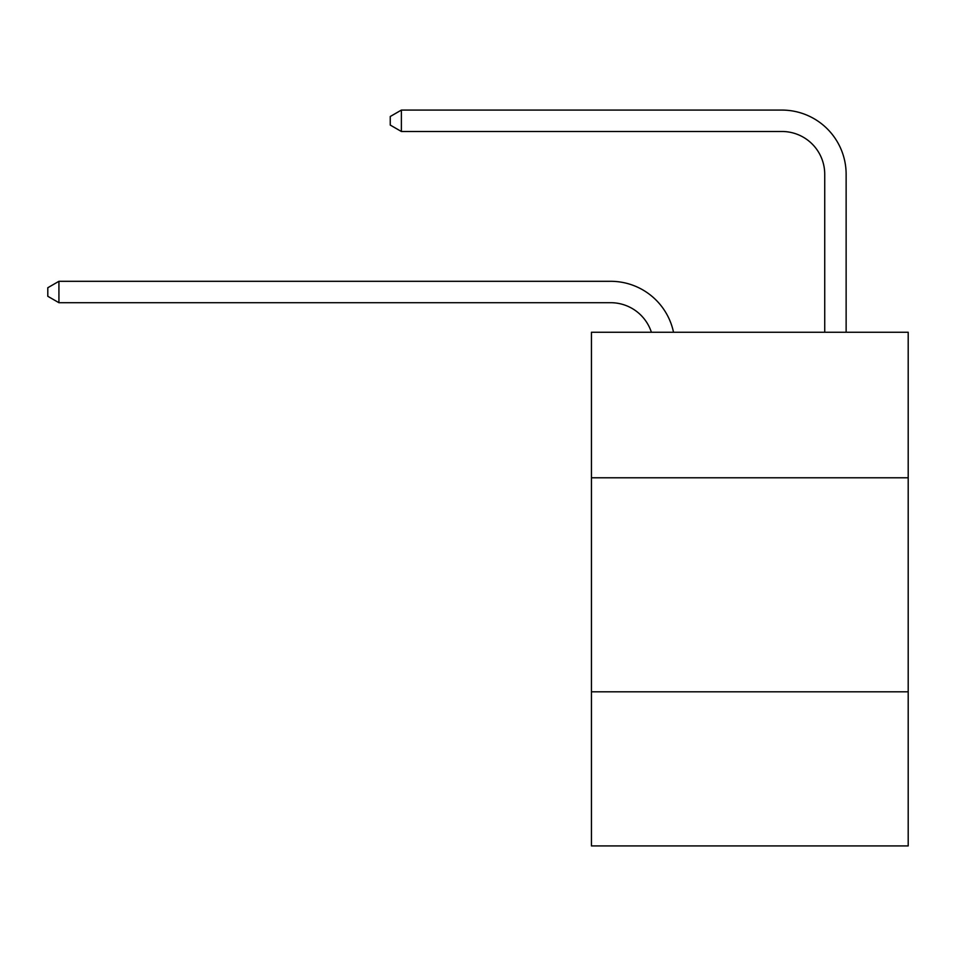 <?xml version="1.0" encoding="UTF-8"?>
<svg xmlns="http://www.w3.org/2000/svg" width="956" height="956" viewBox="0 0 956 956"><rect width="100%" height="100%" fill="white"/><g stroke="black" fill="none" stroke-linecap="round" stroke-linejoin="round"><path stroke-width="1.43" d="M908.2 477.785L908.2 332.246L591.441 332.246L591.441 477.785L908.2 477.785L908.2 845.917L591.441 845.917L591.441 477.785M908.2 691.821L591.441 691.821M610.693 302.705A42.805 42.805 -33.8 0 1 651.395 332.246A42.805 42.805 -36.8 0 0 610.693 302.705L58.925 302.705L47.8 296.288L47.8 287.732L58.925 281.303L610.693 281.303A64.207 64.207 146.2 0 1 673.526 332.246M824.729 332.246L824.729 174.291A42.805 42.805 138.1 0 0 781.924 131.486L401.377 131.486L390.251 125.069L390.251 116.501L401.377 110.083L781.924 110.083A64.207 64.207 44.7 0 1 846.132 174.291L846.132 332.246M58.925 302.705L58.925 281.303L610.693 281.303M824.729 174.291A42.805 42.805 -135.3 0 0 781.924 131.486A42.805 42.805 -135.3 0 1 824.729 174.291A42.805 42.805 -135.3 0 0 781.924 131.486A42.805 42.805 -135.3 0 1 824.729 174.291A42.805 42.805 -135.3 0 0 781.924 131.486A42.805 42.805 -135.3 0 1 824.729 174.291A42.805 42.805 -135.3 0 0 781.924 131.486A42.805 42.805 -135.3 0 1 824.729 174.291A42.805 42.805 -135.3 0 0 781.924 131.486A42.805 42.805 -135.3 0 1 824.729 174.291A42.805 42.805 -135.3 0 0 781.924 131.486A42.805 42.805 -135.3 0 1 824.729 174.291A42.805 42.805 -135.3 0 0 781.924 131.486A42.805 42.805 -135.3 0 1 824.729 174.291A42.805 42.805 -135.3 0 0 781.924 131.486A42.805 42.805 -135.3 0 1 824.729 174.291A42.805 42.805 -135.3 0 0 781.924 131.486A42.805 42.805 -135.3 0 1 824.729 174.291A42.805 42.805 -135.3 0 0 781.924 131.486A42.805 42.805 -135.3 0 1 824.729 174.291A42.805 42.805 -135.3 0 0 781.924 131.486A42.805 42.805 -135.3 0 1 824.729 174.291A42.805 42.805 -135.3 0 0 781.924 131.486A42.805 42.805 -135.3 0 1 824.729 174.291A42.805 42.805 -135.3 0 0 781.924 131.486A42.805 42.805 -135.3 0 1 824.729 174.291A42.805 42.805 -135.3 0 0 781.924 131.486A42.805 42.805 -135.3 0 1 824.729 174.291A42.805 42.805 -135.3 0 0 781.924 131.486A42.805 42.805 -135.3 0 1 824.729 174.291A42.805 42.805 -135.3 0 0 781.924 131.486A42.805 42.805 -135.3 0 1 824.729 174.291A42.805 42.805 -135.3 0 0 781.924 131.486A42.805 42.805 -135.3 0 1 824.729 174.291A42.805 42.805 -135.3 0 0 781.924 131.486A42.805 42.805 -135.3 0 1 824.729 174.291A42.805 42.805 -135.3 0 0 781.924 131.486A42.805 42.805 -135.3 0 1 824.729 174.291A42.805 42.805 -135.3 0 0 781.924 131.486A42.805 42.805 -135.3 0 1 824.729 174.291A42.805 42.805 -135.3 0 0 781.924 131.486A42.805 42.805 -135.3 0 1 824.729 174.291M401.377 110.083L401.377 131.486"/></g></svg>
